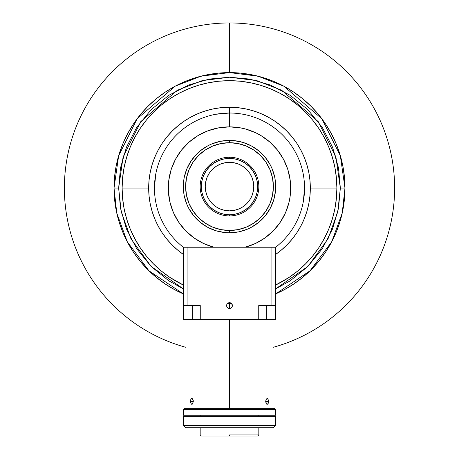 <?xml version="1.0" encoding="UTF-8"?>
<svg xmlns="http://www.w3.org/2000/svg" width="459" height="459" viewBox="0 0 459 459"><rect width="100%" height="100%" fill="white"/><g stroke="black" fill="none" stroke-linecap="round" stroke-linejoin="round"><path stroke-width="0.69" d="M229.5 72.602L201.076 76.154L175.16 86.189L137.126 118.789L118.651 155.739L114.033 188.07L118.651 188.07L123.087 157.03L140.821 121.56L177.335 90.262L202.212 80.629L229.5 77.221L256.788 80.629L281.665 90.262L318.179 121.56L335.913 157.03L340.349 188.07L344.967 188.07L340.349 155.739L321.874 118.789L283.84 86.189L257.924 76.154L229.5 72.602A115.467 115.467 0 0 1 275.687 293.898L310.066 270.787L331.731 241.755L342.219 213.119L344.967 188.07L340.349 188.07L337.778 211.8L327.996 238.921L307.811 266.524L275.687 288.837L290.157 280.851L307.88 266.455L322.281 248.726L332.568 228.875L338.501 208.243L340.349 188.07L338.501 167.902L332.568 147.264L322.281 127.413L307.88 109.69L290.157 95.288L270.305 85.001L249.673 79.068L229.5 77.221L209.327 79.068L188.695 85.001L168.843 95.288L151.12 109.69L136.719 127.413L126.432 147.264L120.499 167.902L118.651 188.07L114.033 188.07A115.467 115.467 0 0 1 229.5 72.602L218.18 73.159L206.975 74.823L195.982 77.571L185.31 81.392L175.068 86.235L165.349 92.064L156.249 98.811L147.85 106.419L140.242 114.819L133.489 123.919L127.665 133.638L122.823 143.879L119.001 154.551L116.247 165.544L114.589 176.749L114.033 188.07L116.781 213.119L127.269 241.755L148.934 270.787L183.313 293.898A115.467 115.467 0 0 1 114.033 188.07L114.589 199.39L116.247 210.595L119.001 221.588L122.823 232.26L127.665 242.501L133.489 252.221L140.242 261.32L147.85 269.72L156.249 277.328L165.349 284.081L175.068 289.904L183.313 293.898L175.068 289.904L165.349 284.081L156.249 277.328L147.85 269.72L140.242 261.32L133.489 252.221L127.665 242.501L122.823 232.26L119.001 221.588L116.247 210.595L114.589 199.39L114.033 188.07L114.589 176.749L116.247 165.544L119.001 154.551L122.823 143.879L127.665 133.638L133.489 123.919L140.242 114.819L147.85 106.419L156.249 98.811L165.349 92.064L175.068 86.235L185.31 81.392L195.982 77.571L206.975 74.823L218.18 73.159L229.5 72.602L229.5 22.95A165.12 165.12 0 0 1 273.03 347.348A165.12 165.12 0 0 0 229.5 22.95L229.5 72.602L240.82 73.159L229.5 72.602M183.313 285.016A107.383 107.383 0 0 1 229.5 80.686L218.972 81.203L208.552 82.746L198.328 85.311L188.408 88.857L178.878 93.366L169.841 98.783L161.373 105.059L153.564 112.139L146.49 119.942L140.213 128.411L134.797 137.448L130.287 146.978L126.736 156.898L124.177 167.122L122.633 177.547L122.117 188.07L122.633 198.598L124.177 209.017L126.736 219.241L130.287 229.167L134.797 238.691L140.213 247.728L146.49 256.197L153.564 264.005L161.373 271.08L169.841 277.356L183.313 285.016A107.383 107.383 0 0 1 122.117 188.07A107.383 107.383 0 0 0 183.313 285.016M230.957 303.072L228.938 302.733L227.457 303.525L231.537 303.519A115.467 115.467 0 0 1 227.463 303.519L231.537 303.519L231.881 303.938L230.825 302.997M183.313 288.837L151.189 266.524L131.004 238.921L121.222 211.8L118.651 188.07L120.499 208.243L126.432 228.875L136.719 248.726L151.12 266.455L168.843 280.851L183.313 288.837M275.687 293.898L283.932 289.904L293.651 284.081L302.751 277.328L311.15 269.72L318.758 261.32L325.511 252.221L331.335 242.501L336.177 232.26L339.999 221.588L342.753 210.595L344.411 199.39L344.967 188.07L344.411 176.749L342.753 165.544L339.999 154.551L336.177 143.879L331.335 133.638L325.511 123.919L318.758 114.819L311.15 106.419L302.751 98.811L293.651 92.064L283.932 86.235L273.69 81.392L263.018 77.571L252.025 74.823L240.82 73.159L252.025 74.823L263.018 77.571L273.69 81.392L283.932 86.235L293.651 92.064L302.751 98.811L311.15 106.419L318.758 114.819L325.511 123.919L331.335 133.638L336.177 143.879L339.999 154.551L342.753 165.544L344.411 176.749L344.967 188.07L344.411 199.39L342.753 210.595L339.999 221.588L336.177 232.26L331.335 242.501L325.511 252.221L318.758 261.32L311.15 269.72L302.751 277.328L293.651 284.081L283.932 289.904L275.687 293.898M275.687 285.016L289.159 277.356L297.627 271.08L305.436 264.005L312.51 256.197L318.787 247.728L324.203 238.691L328.713 229.167L332.264 219.241L334.823 209.017L336.367 198.598L336.883 188.07L336.367 177.547L334.823 167.122L332.264 156.898L328.713 146.978L324.203 137.448L318.787 128.411L312.51 119.942L305.436 112.139L297.627 105.059L289.159 98.783L280.122 93.366L270.592 88.857L260.672 85.311L250.448 82.746L240.028 81.203L229.5 80.686A107.383 107.383 0 0 1 275.687 285.016A107.383 107.383 0 0 0 336.883 188.07A107.383 107.383 0 0 1 275.687 285.016M227.079 303.996L227.871 303.181L227.457 303.525L229.5 303.537L229.5 308.454L229.5 303.537L231.537 303.519L232.386 305.568L231.921 307.134M229.5 22.95A165.12 165.12 0 0 0 185.97 347.348A165.12 165.12 0 0 1 229.5 22.95M229.5 80.686A107.383 107.383 0 0 1 336.883 188.07L310.33 188.07L336.883 188.07A107.383 107.383 0 0 0 229.5 80.686A107.383 107.383 0 0 0 122.117 188.07L148.67 188.07L122.117 188.07A107.383 107.383 0 0 1 229.5 80.686M304.552 188.07L303.301 201.725M154.448 188.07L155.699 174.414M215.845 114.268L229.5 113.017A75.052 75.052 0 0 0 183.313 247.229L213.837 247.229A61.196 61.196 0 0 1 229.5 126.873L229.5 113.017A75.052 75.052 0 0 1 275.687 247.229A75.052 75.052 0 0 0 229.5 113.017L229.5 107.24A80.83 80.83 0 0 1 275.687 254.401A80.83 80.83 0 0 0 229.5 107.24L229.5 126.873A61.196 61.196 0 0 1 245.163 247.229L275.687 247.229L275.687 305.562L258.738 305.562L258.738 319.418L200.262 319.418L200.262 305.562L187.932 305.562L187.932 247.229L187.932 305.562L183.313 305.562L183.313 247.229A75.052 75.052 0 0 1 229.5 113.017M183.313 254.401L178.224 250.551L172.349 245.226L167.019 239.346L162.297 232.977L158.217 226.172L154.826 219L152.153 211.536L150.225 203.836L149.06 195.993L148.67 188.07L149.06 180.146L150.225 172.303L152.153 164.609L154.826 157.139L158.217 149.967L162.297 143.162L167.019 136.793L172.349 130.918L178.224 125.588L184.593 120.866L191.397 116.787L198.569 113.396L206.039 110.722L213.733 108.794L221.577 107.63L229.5 107.24A80.83 80.83 0 0 0 183.313 254.401A80.83 80.83 0 0 1 229.5 107.24L237.423 107.63L245.267 108.794L252.961 110.722L260.431 113.396L267.603 116.787L274.407 120.866L280.776 125.588L286.651 130.918L291.981 136.793L296.703 143.162L300.783 149.967L304.174 157.139L306.847 164.609L308.775 172.303L309.94 180.146L310.33 188.07L309.94 195.993L308.775 203.836L306.847 211.536L304.174 219L300.783 226.172L296.703 232.977L291.981 239.346L286.651 245.226L280.776 250.551L275.687 254.401M258.738 319.418L258.738 305.562L271.068 305.562L271.068 247.229L271.068 305.562L275.687 305.562L275.687 319.418L266.243 319.418L266.243 305.562L266.243 319.418L200.262 319.418L200.262 305.562L183.313 305.562L183.313 247.229L275.687 247.229L275.687 319.418L258.882 319.418M229.5 126.873L218.536 127.86L207.921 130.804L198.007 135.594L189.114 142.089L181.529 150.07L175.493 159.284L171.213 169.423L168.814 180.175L168.378 191.173L169.928 202.08L173.399 212.528L178.694 222.185L185.625 230.734L193.985 237.905L203.492 243.465L213.837 247.229L245.163 247.229L255.508 243.465L265.015 237.905L273.375 230.734L280.306 222.185L285.601 212.528L289.072 202.08L290.094 196.659L290.622 191.173L290.186 180.175L287.787 169.423L283.507 159.284L277.471 150.07L269.886 142.089L260.993 135.594L256.145 132.978L245.84 129.094L240.464 127.86L229.5 126.873M205.253 186.589A24.247 24.247 0 0 1 229.5 162.343A24.247 24.247 0 0 1 253.747 186.589L253.282 191.323L251.905 195.873L249.662 200.061L246.644 203.739L242.972 206.757L238.778 208.994L234.233 210.377L229.5 210.842L224.767 210.377L220.222 208.994L216.028 206.757L212.356 203.739L209.338 200.061L207.095 195.873L205.718 191.323L205.253 186.589L205.718 181.862L207.095 177.312L209.338 173.118L212.356 169.446L216.028 166.428L220.222 164.19L224.767 162.807L229.5 162.343L234.233 162.807L238.778 164.19L242.972 166.428L246.644 169.446L249.662 173.118L251.905 177.312L253.282 181.862L253.747 186.589A24.247 24.247 0 0 1 229.5 210.842A24.247 24.247 0 0 1 205.253 186.589M229.5 157.265L229.5 158.418A28.177 28.177 0 0 1 257.677 186.589A28.177 28.177 0 0 1 229.5 214.766L229.5 215.919A29.33 29.33 0 0 0 258.83 186.589A29.33 29.33 0 0 0 229.5 157.265A29.33 29.33 0 0 1 258.83 186.589A29.33 29.33 0 0 1 229.5 215.919A29.33 29.33 0 0 1 200.17 186.589A29.33 29.33 0 0 1 229.5 157.265A29.33 29.33 0 0 0 200.17 186.589A29.33 29.33 0 0 0 229.5 215.919L229.5 214.766A28.177 28.177 0 0 1 201.323 186.589A28.177 28.177 0 0 1 229.5 158.418L229.5 157.265M185.304 199.998L186.83 204.266L184.202 195.603L183.537 191.122L183.537 182.062L184.202 177.581L186.83 168.918L191.099 160.931L188.764 164.821M203.842 224.996L207.726 227.325L200.199 222.294L193.796 215.891L188.764 208.363L186.83 204.266M242.909 230.791L247.177 229.265L238.508 231.893L229.5 232.782A46.187 46.187 0 0 0 275.687 186.589A46.187 46.187 0 0 0 229.5 140.402L229.5 142.715A43.88 43.88 0 0 1 273.38 186.589A43.88 43.88 0 0 1 229.5 230.47L229.5 232.782L224.973 232.558L216.091 230.791L207.726 227.325M267.901 212.253L270.236 208.363L265.204 215.891L258.801 222.294L251.274 227.325L247.177 229.265M273.696 173.186L272.17 168.918L274.798 177.581L275.463 182.062L275.463 191.122L273.696 199.998L270.236 208.363M255.158 148.188L251.274 145.859L258.801 150.891L265.204 157.294L270.236 164.821L272.17 168.918M216.091 142.393L211.823 143.919L220.492 141.292L229.5 140.402A46.187 46.187 0 0 1 275.687 186.589A46.187 46.187 0 0 1 229.5 232.782A46.187 46.187 0 0 1 183.313 186.589A46.187 46.187 0 0 1 229.5 140.402L234.027 140.626L242.909 142.393L251.274 145.859M229.5 214.766L234.997 214.227L240.281 212.62L245.152 210.015L249.421 206.516L252.926 202.247L255.531 197.376L257.132 192.086L257.677 186.589L257.132 181.093L255.531 175.808L252.926 170.937L249.421 166.669L245.152 163.163L240.281 160.564L234.997 158.957L229.5 158.418L224.003 158.957L218.719 160.564L213.848 163.163L209.579 166.669L206.074 170.937L203.469 175.808L201.868 181.093L201.323 186.589L201.868 192.086L203.469 197.376L206.074 202.247L209.579 206.516L213.848 210.015L218.719 212.62L224.003 214.227L229.5 214.766M191.099 160.931L196.842 153.931L200.199 150.891L207.726 145.859L211.823 143.919M229.5 140.402A46.187 46.187 0 0 0 183.313 186.589A46.187 46.187 0 0 0 229.5 232.782L229.5 230.47A43.88 43.88 0 0 1 185.62 186.589A43.88 43.88 0 0 1 229.5 142.715L229.5 140.402M229.5 230.47L238.06 229.626L246.294 227.13L253.879 223.074L260.528 217.618L265.985 210.968L270.035 203.383L272.537 195.15L273.38 186.589L272.537 178.029L270.035 169.801L265.985 162.216L260.528 155.567L253.879 150.11L246.294 146.054L238.06 143.558L229.5 142.715L220.94 143.558L212.706 146.054L205.121 150.11L198.472 155.567L193.015 162.216L188.965 169.801L186.463 178.029L185.62 186.589L186.463 195.15L188.965 203.383L193.015 210.968L198.472 217.618L205.121 223.074L212.706 227.13L220.94 229.626L229.5 230.47M268.561 401.407L265.675 401.407L266.14 399.37L267.201 398.521L267.74 398.739L268.463 400.305L268.176 403.45L267.477 404.241L266.639 404.075L265.704 401.975L266.369 399.009L267.201 398.521L267.74 398.739L268.532 400.845L268.176 403.45L267.201 404.299L266.639 404.075L265.675 401.407L268.561 401.407M193.205 400.305L193.325 401.407L190.439 401.407L190.824 399.37L191.799 398.521L192.361 398.739L193.296 400.845L192.86 403.45L191.523 404.241L190.537 402.514L190.824 399.37L191.523 398.578L192.086 398.578L193.205 400.305M273.03 408.338L273.03 319.43L229.5 319.43L229.5 408.338L229.5 319.43L185.97 319.43L185.97 408.338M190.439 401.407L193.325 401.407L192.367 404.075L191.26 404.075L190.439 401.407M275.687 409.491L274.534 408.338L184.466 408.338L183.313 409.491L275.687 409.491L183.313 409.491L183.313 415.263L275.687 415.263L275.687 409.491L275.687 415.263L183.313 415.263L183.313 409.491L184.466 408.338L274.534 408.338L275.687 409.491M229.5 434.897L229.5 436.05L257.677 436.05L229.5 436.05L229.5 434.897L258.83 434.897L229.5 434.897M258.83 434.897L258.83 427.782L258.83 434.897L257.677 436.05M258.83 416.238L258.83 415.263L258.83 416.238M200.17 415.263L200.17 416.238L200.17 415.263M200.17 427.782L200.17 434.897L200.17 427.782M201.323 436.05L229.5 436.05L201.323 436.05L200.17 434.897M183.313 425.476L185.62 427.782L273.38 427.782L275.687 425.476L183.313 425.476L275.687 425.476L275.687 416.238L183.313 416.238L183.313 425.476L183.313 416.238L275.687 416.238L275.687 425.476L273.38 427.782L185.62 427.782L183.313 425.476M227.073 303.996L226.614 305.562L226.832 304.455L226.614 305.562L227.102 307.169L227.893 307.966L229.5 308.454A2.886 2.886 0 0 1 226.614 305.562A2.886 2.886 0 0 1 229.5 302.676A2.886 2.886 0 0 1 232.386 305.562A2.886 2.886 0 0 1 229.5 308.454L230.602 308.23M231.129 307.949L231.881 307.197L231.129 307.943M231.921 303.996L232.162 304.443L231.927 303.996M231.927 307.134L232.329 305M230.607 308.23L231.898 307.169L232.386 305.562M200.118 319.418L183.313 319.418L183.313 305.562L183.313 319.418L192.757 319.418L192.757 305.562L192.757 319.418L200.262 319.418M228.393 308.23L229.5 308.454L227.893 307.966M227.457 307.605L227.113 307.191L227.457 307.605M226.832 306.669L226.614 305.562L226.832 306.669M228.393 302.9L229.5 302.676L228.393 302.9M230.062 302.733L230.607 302.9M230.062 308.396L229.5 308.454"/></g></svg>
